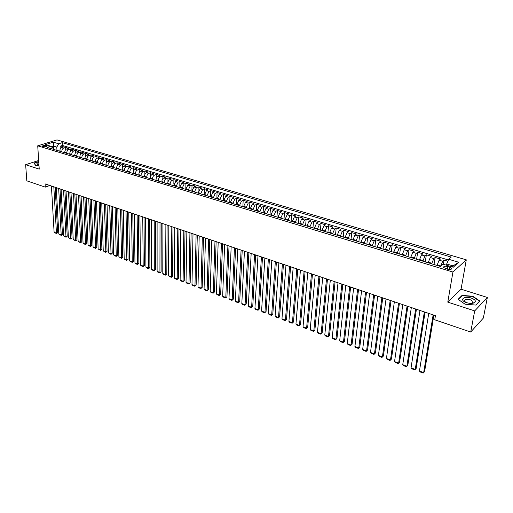 <?xml version="1.0" encoding="UTF-8"?>
<svg xmlns="http://www.w3.org/2000/svg" width="513" height="513" viewBox="0 0 513 513"><rect width="100%" height="100%" fill="white"/><g stroke="black" fill="none" stroke-linecap="round" stroke-linejoin="round"><path stroke-width="0.77" d="M42.938 146.59C45.24 146.91 46.555 146.673 46.895 145.872L46.324 145.545C44.035 145.224 42.714 145.461 42.374 146.263L42.938 146.59M466.285 259.841L57.007 139.908L37.725 145.82L452.941 272.037L466.285 259.841L461.059 289.204L447.785 302.138L474.698 310.904L487.35 297.457L461.059 289.204M487.35 297.457L483.342 318.086L470.716 332.039L474.698 310.904M447.875 261.232L444.046 260.091L443.36 264.272M437.005 265.445L439.134 260.181L440.475 259.027L435.146 257.443L434.011 264.541M428.131 262.759L430.253 257.526L431.619 256.391L426.354 254.826L425.264 261.893M419.358 260.104L421.487 254.91L422.866 253.788L417.665 252.236L416.614 259.277M410.701 257.481L412.818 252.319L414.222 251.21L409.085 249.684L408.072 256.686M402.141 254.89L404.257 249.76L405.68 248.67L400.602 247.157L399.633 254.134M393.689 252.332L395.799 247.234L397.235 246.157L392.221 244.663L391.291 251.607M385.334 249.805L387.443 244.739L388.892 243.675L383.936 242.2L383.044 249.113M377.074 247.304L379.178 242.271L380.646 241.219L375.747 239.763L374.894 246.644M368.911 244.829L371.014 239.834L372.502 238.795L367.654 237.352L366.84 244.201M360.844 242.392L362.947 237.423L364.448 236.397L359.658 234.973L358.876 241.79M352.873 239.975L354.97 235.037L356.484 234.024L351.751 232.62L351.001 239.411M344.993 237.59L347.083 232.684L348.616 231.684L343.934 230.292L343.223 237.051M337.201 235.23L339.292 230.356L340.831 229.369L336.207 227.99L335.528 234.723M329.5 232.896L331.584 228.054L333.142 227.079L328.564 225.72L327.916 232.421M321.882 230.594L323.966 225.778L325.537 224.816L321.01 223.469L320.394 230.145M314.354 228.311L316.431 223.527L318.015 222.578L313.539 221.244L312.956 227.887M306.909 226.06L308.98 221.302L310.577 220.359L306.152 219.045L305.601 225.662M299.547 223.828L301.612 219.102L303.221 218.172L298.848 216.871L298.322 223.456M292.263 221.622L294.327 216.922L295.943 216.005L291.621 214.723L291.127 221.283M285.061 219.442L287.12 214.774L288.748 213.863L284.471 212.594L284.01 219.122M277.937 217.288L279.995 212.645L281.637 211.747L277.405 210.49L276.962 216.993M270.89 215.152L272.942 210.535L274.596 209.65L270.409 208.406L269.998 214.883M263.926 213.042L265.971 208.451L267.632 207.579L263.49 206.348L263.105 212.799M257.026 210.958L259.071 206.393L260.745 205.527L256.647 204.309L256.288 210.734M250.209 208.894L252.249 204.354L253.929 203.501L249.876 202.295L249.542 208.688M243.457 206.848L245.496 202.34L247.183 201.494L243.175 200.301L242.867 206.668M236.782 204.828L238.814 200.339L240.514 199.506L236.544 198.326L236.262 204.668M230.177 202.827L232.203 198.364L233.909 197.543L229.984 196.37L229.728 202.693M223.636 200.846L225.662 196.415L227.374 195.6L223.488 194.44L223.258 200.73M217.166 198.89L219.186 194.478L220.911 193.67L217.063 192.529L216.858 198.794M210.766 196.947L212.78 192.567L214.511 191.766L210.702 190.637L210.522 196.877M204.43 195.03L206.438 190.669L208.182 189.881L204.411 188.758L204.251 194.978M198.159 193.132L200.16 188.797L201.91 188.014L198.178 186.905L198.037 193.093M191.952 191.253L193.952 186.937L195.703 186.168L192.016 185.071L191.894 191.234M185.802 189.393L187.803 185.103L189.566 184.34L185.911 183.256L185.821 188.624M179.723 187.553L181.711 183.282L183.481 182.532L179.864 181.455L179.806 186.245M173.702 185.725L175.69 181.487L177.466 180.743L173.881 179.672L173.843 184.129M167.738 183.923L167.745 183.404C167.873 181.602 168.533 180.371 169.72 179.704L171.502 178.966L167.956 177.908L167.931 182.109M161.839 182.134L161.839 181.621C161.961 179.826 162.621 178.601 163.814 177.94L165.603 177.209L162.095 176.164L162.082 180.146M155.997 180.364L155.99 179.851C156.112 178.062 156.773 176.844 157.966 176.19L159.761 175.472L156.285 174.439L156.285 178.229M150.206 178.614L150.206 178.101C150.322 176.325 150.976 175.113 152.175 174.465L153.977 173.753L150.533 172.727L150.546 176.35M144.48 176.876L144.474 176.369C144.583 174.6 145.243 173.394 146.442 172.746L148.251 172.047L144.839 171.028L144.865 174.503M138.805 175.164L138.799 174.651C138.908 172.887 139.562 171.688 140.767 171.053L142.576 170.354L139.203 169.354L139.235 172.689M133.188 173.458L133.181 172.952C133.277 171.195 133.931 170.002 135.143 169.373L136.958 168.687L133.617 167.687L133.656 170.9M127.622 171.778L127.615 171.271C127.711 169.521 128.365 168.335 129.577 167.713L131.399 167.026L128.083 166.045L128.135 169.136M122.113 170.104L122.1 169.604C122.19 167.86 122.844 166.68 124.063 166.065L125.884 165.391L122.607 164.41L122.658 167.398M116.656 168.456L116.643 167.956C116.727 166.218 117.381 165.045 118.599 164.429L120.427 163.762L117.176 162.794L117.24 165.68M111.25 166.815L111.238 166.321C111.315 164.59 111.969 163.423 113.187 162.813L115.021 162.153L111.802 161.197L111.872 163.987M105.896 165.199L105.883 164.699C105.954 162.98 106.608 161.819 107.826 161.217L109.667 160.563L106.48 159.614L106.55 162.313M100.593 163.589L100.574 163.096C100.644 161.383 101.298 160.223 102.517 159.626L104.363 158.985L101.202 158.042L101.285 160.659M95.335 161.999L95.322 161.505C95.386 159.799 96.034 158.652 97.258 158.055L99.105 157.42L95.976 156.484L96.066 159.024M90.128 160.422L90.115 159.934C90.179 158.235 90.82 157.087 92.051 156.503L93.905 155.869L90.801 154.945L90.891 157.408M84.972 158.863L84.953 158.376C85.017 156.677 85.658 155.542 86.889 154.958L88.743 154.336L85.671 153.419L85.767 155.811M79.868 157.318L79.842 156.831C79.9 155.144 80.541 154.009 81.779 153.432L83.632 152.81L80.592 151.906L80.688 154.233M74.802 155.785L74.783 155.298C74.834 153.618 75.475 152.489 76.706 151.919L78.572 151.303L75.552 150.405L75.655 152.669M69.787 154.266L69.762 153.778C69.813 152.105 70.454 150.989 71.692 150.418L73.551 149.809L70.563 148.924L70.672 151.123M64.818 152.759L64.792 152.278C64.837 150.61 65.478 149.495 66.716 148.93L68.582 148.334L65.619 147.449L65.728 149.597M470.716 332.039L434.755 319.791L435.434 315.675L45.086 183.878L45.291 187.13L49.851 185.488M449.779 267.132L447.746 266.516C444.842 265.946 443.463 266.279 443.63 267.517L447.471 269.197C450.388 269.78 451.767 269.447 451.6 268.203L449.779 267.132L449.375 269.517M53.095 149.212L53.044 148.276L50.8 146.243L47.106 147.398L440.475 266.497L443.11 264.195L453.242 267.241L458.757 262.258L448.721 259.289L451.254 257.071L62.291 142.659L58.7 143.781L56.783 147.103L53.371 146.077L51.319 146.718M50.8 146.243L45.439 144.634L53.352 142.197L58.7 143.781M61.855 151.861L61.829 151.38C61.874 149.719 62.515 148.61 63.753 148.045L65.619 147.449M59.893 151.271L59.867 150.79L61.829 151.38M66.799 153.361L66.773 152.88C66.825 151.207 67.46 150.091 68.697 149.527L70.563 148.924M71.788 154.868L71.762 154.387C71.814 152.707 72.455 151.585 73.692 151.014L75.552 150.405M76.822 156.394L76.803 155.907C76.854 154.227 77.495 153.098 78.733 152.521L80.592 151.906M81.9 157.933L81.881 157.446C81.939 155.753 82.587 154.618 83.818 154.041L85.671 153.419M87.03 159.485L87.011 158.998C87.075 157.299 87.717 156.157 88.948 155.574L90.801 154.945M92.205 161.05L92.193 160.563C92.257 158.857 92.904 157.709 94.129 157.119L95.976 156.484M97.432 162.634L97.412 162.14C97.483 160.428 98.13 159.28 99.355 158.684L101.202 158.042M102.703 164.231L102.69 163.737C102.767 162.018 103.414 160.858 104.639 160.261L106.48 159.614M108.031 165.84L108.019 165.346C108.096 163.621 108.743 162.454 109.968 161.851L111.802 161.197M113.405 167.469L113.392 166.969C113.476 165.237 114.13 164.07 115.348 163.461L117.176 162.794M118.83 169.117L118.824 168.61C118.907 166.872 119.561 165.699 120.779 165.083L122.607 164.41M124.313 170.771L124.3 170.271C124.396 168.527 125.044 167.341 126.262 166.719L128.083 166.045M129.84 172.445L129.834 171.945C129.93 170.188 130.584 169.001 131.796 168.373L133.617 167.687M135.426 174.138L135.419 173.631C135.522 171.874 136.176 170.675 137.388 170.04L139.203 169.354M141.069 175.844L141.062 175.337C141.171 173.574 141.825 172.368 143.031 171.727L144.839 171.028M146.763 177.569L146.763 177.062C146.872 175.286 147.526 174.074 148.732 173.432L150.533 172.727M152.515 179.313L152.515 178.8C152.63 177.017 153.291 175.799 154.49 175.151L156.285 174.439M158.325 181.07L158.325 180.557C158.446 178.768 159.107 177.543 160.3 176.889L162.095 176.164M164.192 182.846L164.192 182.333C164.32 180.531 164.981 179.306 166.174 178.639L167.956 177.908M170.117 184.642L170.117 184.122C170.252 182.32 170.912 181.083 172.099 180.416L173.881 179.672M176.1 186.456L178.094 182.205L179.864 181.455M182.147 188.284L184.141 184.007L185.911 183.256M188.252 190.131L190.252 185.834L192.016 185.071M194.427 192.003L196.428 187.681L198.178 186.905M200.66 193.888L202.667 189.541L204.411 188.758M206.957 195.793L208.964 191.426L210.702 190.637M213.318 197.723L215.332 193.33L217.063 192.529M219.75 199.666L221.77 195.248L223.488 194.44M226.246 201.635L228.266 197.191L229.984 196.37M232.806 203.623L234.839 199.153L236.544 198.326M239.443 205.63L241.476 201.134L243.175 200.301M246.15 207.662L248.189 203.142L249.876 202.295M252.928 209.714L254.967 205.168L256.647 204.309M259.777 211.786L261.822 207.214L263.49 206.348M266.702 213.883L268.754 209.285L270.409 208.406M273.698 216.005L275.757 211.375L277.405 210.49M280.778 218.147L282.836 213.491L284.471 212.594M287.934 220.314L289.992 215.633L291.621 214.723M295.167 222.501L297.232 217.794L298.848 216.871M302.478 224.72L304.549 219.981L306.152 219.045M309.878 226.958L311.949 222.187L313.539 221.244M317.355 229.221L319.432 224.425L321.01 223.469M324.921 231.51L326.999 226.688L328.564 225.72M332.571 233.825L334.656 228.971L336.207 227.99M340.305 236.172L342.395 231.286L343.934 230.292M348.135 238.539L350.225 233.62L351.751 232.62M356.054 240.937L358.151 235.986L359.658 234.973M364.063 243.361L366.16 238.385L367.654 237.352M372.169 245.817L374.272 240.802L375.747 239.763M380.364 248.298L382.474 243.258L383.936 242.2M388.662 250.812L390.771 245.733L392.221 244.663M397.056 253.351L399.172 248.241L400.602 247.157M405.552 255.923L407.668 250.78L409.085 249.684M414.151 258.526L416.274 253.351L417.665 252.236M422.853 261.162L424.982 255.955L426.354 254.826M431.664 263.829L433.793 258.584L435.146 257.443M440.609 266.382L442.713 261.252L444.046 260.091M448.42 259.969L62.432 145.455L60.72 145.993L60.829 148.084M59.867 150.79C59.906 149.129 60.547 148.02 61.784 147.462L63.657 146.865L60.72 145.993M451.985 266.863L453.056 265.894L446.688 263.983L448.721 259.289M446.483 265.208L446.688 263.983M38.674 160.479L25.65 164.705L26.811 180.833L45.291 187.13M25.65 164.705L39.232 169.13L37.725 145.82M447.785 302.138L452.941 272.037M53.557 149.347L53.352 142.197M56.962 150.38L56.783 147.103M62.432 145.455L62.291 142.659M453.056 265.894L458.757 262.258M472.839 296.251L462.059 295.392L458.103 299.323L465.047 304.203L476.051 305.088L479.886 301.06L472.839 296.251L472.774 296.597M38.738 161.467L33.98 163.012L35.602 165.423L39.007 165.654M461.956 295.995L462.059 295.392M433.139 314.899L423.667 372.643L424.584 371.649L433.876 315.149M428.727 313.411L419.435 371.034L423.667 372.643L423.148 373.092L420.185 371.963L419.435 371.034M466.663 302.689C469.78 303.587 472.332 303.619 474.313 302.779C476.327 301.221 475.295 299.643 471.21 298.047C463.861 295.552 458.846 300.105 466.355 302.587L466.663 302.689M470.953 303.395L472.435 303.01L473.005 301.464L470.318 299.765C466.24 298.899 464.31 299.393 464.541 301.259L466.009 302.458M465.079 304.209L458.41 299.515L462.245 295.706L472.691 296.54L479.514 301.202L475.827 305.068M34.23 163.391L38.751 161.678M35.756 165.43L34.217 163.16M38.802 162.538C36.558 163.256 36.276 163.987 37.956 164.731L38.962 164.981M38.892 163.929L38.571 164.904M424.341 311.93L415.222 369.437L416.152 368.456L425.097 312.186M419.98 310.455L411.041 367.847L415.222 369.437L414.722 369.886L411.792 368.77L411.041 367.847M415.645 308.993L406.88 366.263L407.822 365.294L416.428 309.256M411.336 307.537L402.743 364.692L406.88 366.263L406.392 366.718L403.5 365.615L402.743 364.692M407.059 306.094L398.633 363.133L399.582 362.178L407.854 306.364M402.801 304.658L394.542 361.575L398.633 363.133L398.159 363.589L395.299 362.499L394.542 361.575M398.569 303.228L390.476 360.03L391.438 359.087L399.39 303.504M394.362 301.811L386.436 358.497L390.476 360.03L390.021 360.492L387.193 359.414L386.436 358.497M391.438 359.087L390.021 360.492M390.181 300.394L382.416 356.971L383.391 356.041L391.021 300.682M386.026 298.996L378.421 355.451L382.416 356.971L381.973 357.433L379.184 356.368L378.421 355.451M383.391 356.041L381.973 357.433M381.896 297.598L374.452 353.944L375.433 353.021L382.749 297.886M377.786 296.213L370.495 352.444L374.452 353.944L374.022 354.406L371.258 353.354L370.495 352.444M375.433 353.021L374.022 354.406M373.708 294.834L366.571 350.95L367.565 350.039L374.573 295.129M369.649 293.462L362.665 349.468L366.571 350.95L366.16 351.418L363.428 350.379L362.665 349.468M367.565 350.039L366.16 351.418M365.609 292.102L358.779 347.994L359.786 347.096L366.5 292.397M361.594 290.743L354.919 346.525L358.779 347.994L358.382 348.462L355.682 347.429L354.919 346.525M359.786 347.096L358.382 348.462M357.606 289.396L351.078 345.063L352.091 344.178L358.51 289.704M353.643 288.056L347.256 343.614L351.078 345.063L350.693 345.538L348.026 344.518L347.256 343.614M352.091 344.178L350.693 345.538M349.699 286.729L343.46 342.171L344.48 341.292L350.616 287.036M345.775 285.401L339.683 340.735L343.46 342.171L343.094 342.646L340.452 341.639L339.683 340.735M344.48 341.292L343.094 342.646M341.876 284.087L335.925 339.311L336.958 338.445L342.812 284.401M338.003 282.778L332.193 337.894L335.925 339.311L335.573 339.786L332.963 338.792L332.193 337.894M336.958 338.445L335.573 339.786M334.149 281.477L328.474 336.477L329.519 335.624L335.098 281.797M330.314 280.181L324.78 335.079L328.474 336.477L328.134 336.958L325.556 335.97L324.78 335.079M329.519 335.624L328.134 336.958M326.505 278.899L321.106 333.681L322.158 332.834L327.467 279.219M322.715 277.616L317.451 332.289L321.106 333.681L320.779 334.155L318.227 333.187L317.451 332.289M322.158 332.834L320.779 334.155M318.945 276.347L313.821 330.911L314.873 330.077L319.926 276.674M315.2 275.077L310.205 329.538L313.821 330.911L313.507 331.392L310.981 330.43L310.205 329.538M314.873 330.077L313.507 331.392M311.474 273.82L306.607 328.173L307.672 327.345L312.468 274.154M307.768 272.57L303.036 326.813L306.607 328.173L306.306 328.653L303.811 327.704L303.036 326.813M307.672 327.345L306.306 328.653M304.081 271.326L299.477 325.466L300.547 324.646L305.088 271.666M300.419 270.088L295.943 324.12L299.477 325.466L299.188 325.947L296.713 325.005L295.943 324.12M300.547 324.646L299.188 325.947M296.777 268.857L292.423 322.786L293.5 321.978L297.796 269.203M293.154 267.632L288.922 321.452L292.423 322.786L292.147 323.267L289.698 322.337L288.922 321.452M293.5 321.978L292.147 323.267M289.55 266.42L285.44 320.131L286.53 319.336L290.576 266.766M285.965 265.208L281.977 318.817L285.44 320.131L285.177 320.619L282.753 319.695L281.977 318.817M286.53 319.336L285.177 320.619M282.4 264.003L278.533 317.509L279.63 316.72L283.439 264.355M278.854 262.81L275.109 316.207L278.533 317.509L278.283 317.996L275.885 317.085L275.109 316.207M279.63 316.72L278.283 317.996M275.327 261.617L271.704 314.911L272.801 314.129L276.385 261.976M271.819 260.431L268.312 313.623L271.704 314.911L271.46 315.399L269.088 314.495L268.312 313.623M272.801 314.129L271.46 315.399M268.331 259.257L264.939 312.34L266.048 311.571L269.402 259.616M264.862 258.084L261.585 311.07L264.939 312.34L264.708 312.834L262.361 311.936L261.585 311.07M266.048 311.571L264.708 312.834M261.412 256.917L258.244 309.801L259.36 309.038L262.489 257.282M257.981 255.763L254.929 308.537L258.244 309.801L258.026 310.288L255.705 309.41L254.929 308.537M259.36 309.038L258.026 310.288M254.563 254.608L251.626 307.287L252.742 306.53L255.654 254.974M251.171 253.46L248.337 306.037L251.626 307.287L251.415 307.774L249.119 306.902L248.337 306.037M252.742 306.53L251.415 307.774M247.792 252.319L245.073 304.793L246.195 304.049L248.895 252.691M244.432 251.184L241.822 303.561L245.073 304.793L244.874 305.286L242.598 304.421L241.822 303.561M246.195 304.049L244.874 305.286M241.091 250.055L238.583 302.33L239.718 301.593L242.207 250.434M237.769 248.933L235.364 301.105L238.583 302.33L238.398 302.824L236.147 301.971L235.364 301.105M239.718 301.593L238.398 302.824M234.46 247.817L232.165 299.893L233.3 299.162L235.582 248.196M231.171 246.708L228.978 298.681L232.165 299.893L231.985 300.387L229.76 299.541L228.978 298.681M233.3 299.162L231.985 300.387M227.9 245.605L225.81 297.476L226.951 296.758L229.029 245.984M224.643 244.502L222.655 296.277L225.81 297.476L225.643 297.97L223.437 297.136L222.655 296.277M226.951 296.758L225.643 297.97M221.404 243.412L219.519 295.09L220.667 294.372L222.546 243.797M218.185 242.322L216.396 293.904L219.519 295.09L219.359 295.584L217.179 294.751L216.396 293.904M220.667 294.372L219.359 295.584M214.979 241.245L213.286 292.724L214.44 292.019L216.133 241.629M211.792 240.167L210.195 291.551L213.286 292.724L213.145 293.218L210.978 292.397L210.195 291.551M214.44 292.019L213.145 293.218M208.624 239.096L207.124 290.377L208.284 289.678L209.785 239.488M205.469 238.032L204.065 289.217L207.124 290.377L206.989 290.877L204.847 290.063L204.065 289.217M208.284 289.678L206.989 290.877M202.327 236.968L201.019 288.062L202.186 287.37L203.494 237.365M199.204 235.916L197.992 286.908L201.019 288.062L200.891 288.562L198.775 287.755L197.992 286.908M202.186 287.37L200.891 288.562M196.101 234.864L194.978 285.767L196.146 285.081L197.274 235.262M193.003 233.819L191.977 284.625L194.978 285.767L194.857 286.267L192.76 285.465L191.977 284.625M196.146 285.081L194.857 286.267M189.932 232.787L188.989 283.49L190.163 282.817L191.118 233.184M186.873 231.748L186.02 282.362L188.989 283.49L188.88 283.99L186.803 283.202L186.02 282.362M190.163 282.817L188.88 283.99M183.827 230.722L183.064 281.239L184.244 280.573L185.02 231.126M180.8 229.702L180.127 280.124L183.064 281.239L182.968 281.74L180.909 280.957L180.127 280.124M184.244 280.573L182.968 281.74M177.78 228.683L177.197 279.014L178.383 278.347L178.986 229.087M174.786 227.669L174.285 277.905L177.197 279.014L177.107 279.514L175.068 278.739L174.285 277.905M178.383 278.347L177.107 279.514M171.804 226.663L171.387 276.802L172.573 276.148L173.009 227.073M168.835 225.662L168.508 275.712L171.387 276.802L171.304 277.309L169.29 276.539L168.508 275.712M172.573 276.148L171.304 277.309M165.879 224.662L165.635 274.622L166.821 273.968L167.097 225.072M162.935 223.668L162.781 273.532L165.635 274.622L165.558 275.122L163.557 274.359L162.781 273.532M166.821 273.968L165.558 275.122M160.011 222.68L159.934 272.454L161.127 271.813L161.236 223.097M157.1 221.699L157.106 271.377L159.934 272.454L159.87 272.954L157.889 272.204L157.106 271.377M161.127 271.813L159.87 272.954M154.208 220.725L154.291 270.313L155.49 269.678L155.439 221.135M151.322 219.75L151.489 269.248L154.291 270.313L154.233 270.813L152.271 270.069L151.489 269.248M155.49 269.678L154.233 270.813M148.456 218.782L148.699 268.184L149.899 267.555L149.693 219.198M145.602 217.82L145.923 267.132L148.699 268.184L148.648 268.69L146.705 267.953L145.923 267.132M149.899 267.555L148.648 268.69M142.761 216.858L143.165 266.08L144.365 265.458L144.012 217.281M139.934 215.902L140.415 265.035L143.165 266.08L143.121 266.587L141.197 265.856L140.415 265.035M144.365 265.458L143.121 266.587M137.125 214.953L137.676 263.996L138.888 263.381L138.375 215.377M134.323 214.011L134.957 262.964L137.676 263.996L137.644 264.503L135.733 263.778L134.957 262.964M138.888 263.381L137.644 264.503M131.54 213.068L132.245 261.931L133.457 261.322L132.796 213.491M128.769 212.132L129.545 260.912L132.245 261.931L132.213 262.438L129.545 260.912M133.457 261.322L132.213 262.438M126.012 211.202L126.858 259.892L128.077 259.289L127.275 211.632M123.267 210.272L124.191 258.873L126.858 259.892L126.839 260.392L124.967 259.687L124.191 258.873M128.077 259.289L126.839 260.392M120.529 209.349L121.53 257.866L122.748 257.269L121.805 209.779M117.81 208.432L118.881 256.859L121.53 257.866L121.517 258.372L118.881 256.859M122.748 257.269L121.517 258.372M115.104 207.521L116.246 255.859L117.464 255.269L116.387 207.951M112.411 206.611L113.623 254.858L116.246 255.859L116.239 256.365L114.399 255.666L113.623 254.858M117.464 255.269L116.239 256.365M109.731 205.707L111.013 253.871L112.232 253.281L111.02 206.136M107.063 204.802L108.41 252.883L111.013 253.871L111.007 254.377L108.41 252.883M112.232 253.281L111.007 254.377M104.408 203.911L105.825 251.896L107.05 251.319L105.697 204.341M101.766 203.013L103.248 250.921L105.825 251.896L105.832 252.402L103.248 250.921M107.05 251.319L105.832 252.402M99.137 202.128L100.683 249.946L101.914 249.369L100.433 202.564M96.521 201.243L98.13 248.978L100.683 249.946L100.695 250.453L98.13 248.978M101.914 249.369L100.695 250.453M93.911 200.365L95.591 248.01L96.822 247.446L95.213 200.801M91.32 199.486L93.065 247.048L95.591 248.01L95.61 248.516L93.065 247.048M96.822 247.446L95.61 248.516M88.736 198.614L90.544 246.093L91.782 245.535L90.044 199.057M86.171 197.749L88.044 245.143L90.544 246.093L90.57 246.599L88.044 245.143M91.782 245.535L90.57 246.599M83.613 196.883L85.543 244.194L86.78 243.637L84.921 197.325M81.067 196.024L83.061 243.252L85.543 244.194L85.575 244.701L83.061 243.252M86.78 243.637L85.575 244.701M78.527 195.171L80.592 242.309L81.83 241.758L79.842 195.613M76.007 194.318L78.13 241.379L80.592 242.309L80.624 242.822L78.13 241.379M81.83 241.758L80.624 242.822M73.494 193.472L75.68 240.443L76.918 239.898L74.815 193.914M70.999 192.625L73.237 239.52L75.68 240.443L75.719 240.956L73.237 239.52M76.918 239.898L75.719 240.956M68.511 191.785L70.813 238.596L72.051 238.058L69.832 192.234M66.03 190.951L68.396 237.679L70.813 238.596L70.858 239.103L68.396 237.679M72.051 238.058L70.858 239.103M63.567 190.118L65.985 236.762L67.229 236.23L64.894 190.567M61.111 189.291L63.586 235.852L65.985 236.762L66.042 237.269L63.586 235.852M67.229 236.23L66.042 237.269M58.668 188.463L61.201 234.948L62.451 234.415L60.002 188.912M56.238 187.643L58.828 234.043L61.201 234.948L61.265 235.454L58.828 234.043M62.451 234.415L61.265 235.454M53.814 186.828L56.462 233.146L57.712 232.62L55.154 187.277M51.409 186.014L54.109 232.254L56.462 233.146L56.533 233.652L54.109 232.254M57.712 232.62L56.533 233.652M64.792 152.278L66.773 152.88M69.762 153.778L71.762 154.387M74.783 155.298L76.803 155.907M79.842 156.831L81.881 157.446M84.953 158.376L87.011 158.998M90.115 159.934L92.193 160.563M95.322 161.505L97.412 162.14M100.574 163.096L102.69 163.737M105.883 164.699L108.019 165.346M111.238 166.321L113.392 166.969M116.643 167.956L118.824 168.61M122.1 169.604L124.3 170.271M127.615 171.271L129.834 171.945M133.181 172.952L135.419 173.631M138.799 174.651L141.062 175.337M144.474 176.369L146.763 177.062M150.206 178.101L152.515 178.8M155.99 179.851L158.325 180.557M161.839 181.621L164.192 182.333M167.745 183.404L170.117 184.122M173.708 185.206L176.106 185.93M179.73 187.027L182.153 187.758M185.815 188.867L188.265 189.605M191.958 190.727L194.433 191.471M198.165 192.599L200.673 193.356M204.443 194.498L206.97 195.261M210.779 196.415L213.337 197.184M217.185 198.351L219.763 199.134M223.655 200.307L226.265 201.096M230.196 202.282L232.831 203.084M236.807 204.283L239.468 205.091M243.483 206.303L246.176 207.117M250.235 208.342L252.954 209.169M257.058 210.407L259.809 211.241M263.958 212.491L266.734 213.331M270.928 214.601L273.737 215.447M277.975 216.73L280.816 217.589M285.1 218.884L287.973 219.756M292.307 221.065L295.212 221.943M299.592 223.264L302.529 224.155M306.954 225.496L309.923 226.393M314.405 227.746L317.406 228.651M321.94 230.023L324.973 230.94M329.558 232.325L332.629 233.255M337.259 234.653L340.369 235.595M345.057 237.012L348.199 237.961M352.938 239.398L356.118 240.353M360.915 241.809L364.134 242.777M368.982 244.246L372.239 245.227M377.145 246.715L380.441 247.708M385.41 249.209L388.739 250.222M393.766 251.742L397.139 252.755M402.224 254.294L405.636 255.327M410.785 256.885L414.241 257.93M419.454 259.507L422.949 260.559M428.22 262.156L431.76 263.227M437.102 264.843L440.68 265.92M439.134 260.181L442.713 261.252M61.784 147.462L63.753 148.045M66.716 148.93L68.697 149.527M71.692 150.418L73.692 151.014M76.706 151.919L78.733 152.521M81.779 153.432L83.818 154.041M86.889 154.958L88.948 155.574M92.051 156.503L94.129 157.119M97.258 158.055L99.355 158.684M102.517 159.626L104.639 160.261M107.826 161.217L109.968 161.851M113.187 162.813L115.348 163.461M118.599 164.429L120.779 165.083M124.063 166.065L126.262 166.719M129.577 167.713L131.796 168.373M135.143 169.373L137.388 170.04M140.767 171.053L143.031 171.727M146.442 172.746L148.732 173.432M152.175 174.465L154.49 175.151M157.966 176.19L160.3 176.889M163.814 177.94L166.174 178.639M169.72 179.704L172.099 180.416M175.69 181.487L178.094 182.205M181.711 183.282L184.141 184.007M187.803 185.103L190.252 185.834M193.952 186.937L196.428 187.681M200.16 188.797L202.667 189.541M206.438 190.669L208.964 191.426M212.78 192.567L215.332 193.33M219.186 194.478L221.77 195.248M225.662 196.415L228.266 197.191M232.203 198.364L234.839 199.153M238.814 200.339L241.476 201.134M245.496 202.34L248.189 203.142M252.249 204.354L254.967 205.168M259.071 206.393L261.822 207.214M265.971 208.451L268.754 209.285M272.942 210.535L275.757 211.375M279.995 212.645L282.836 213.491M287.12 214.774L289.992 215.633M294.327 216.922L297.232 217.794M301.612 219.102L304.549 219.981M308.98 221.302L311.949 222.187M316.431 223.527L319.432 224.425M323.966 225.778L326.999 226.688M331.584 228.054L334.656 228.971M339.292 230.356L342.395 231.286M347.083 232.684L350.225 233.62M354.97 235.037L358.151 235.986M362.947 237.423L366.16 238.385M371.014 239.834L374.272 240.802M379.178 242.271L382.474 243.258M387.443 244.739L390.771 245.733M395.799 247.234L399.172 248.241M404.257 249.76L407.668 250.78M412.818 252.319L416.274 253.351M421.487 254.91L424.982 255.955M430.253 257.526L433.793 258.584M447.304 269.152L447.746 266.516M451.453 269.081L451.6 268.203M472.435 303.01L474.313 302.779M472.755 302.805L473.005 301.464"/></g></svg>
